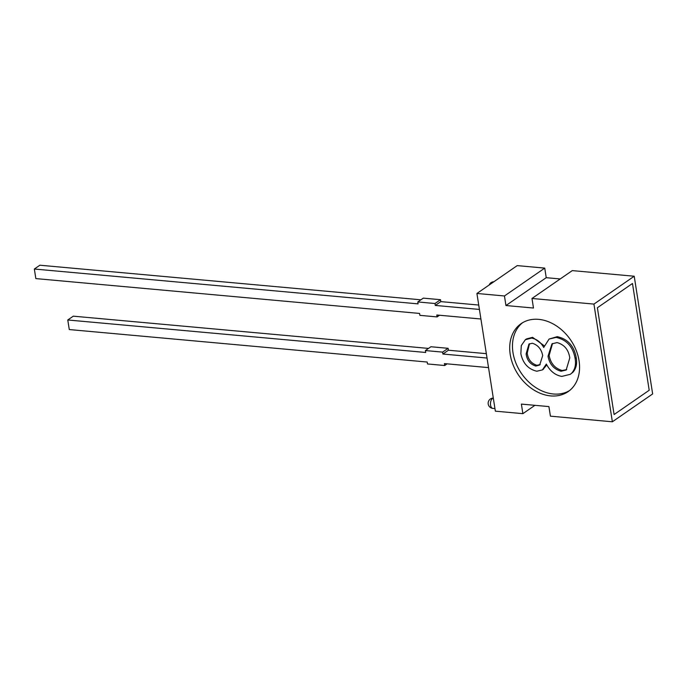 <?xml version="1.0" encoding="UTF-8"?>
<svg xmlns="http://www.w3.org/2000/svg" width="687" height="687" viewBox="0 0 687 687"><rect width="100%" height="100%" fill="white"/><g stroke="black" fill="none" stroke-linecap="round" stroke-linejoin="round"><path stroke-width="1.03" d="M480.917 319L436.795 314.998L437.095 316.913L439.5 315.239M437.095 316.913L419.886 315.35L419.585 313.435L35.844 278.596L34.35 269.029L39.872 265.216L420.891 299.807M34.35 269.029L418.082 303.869L417.79 301.954L423.304 298.132L440.513 299.695L440.814 301.61L478.736 305.054M440.513 299.695L434.991 303.517L417.79 301.954M434.991 303.517L435.292 305.432L440.814 301.61M435.292 305.432L479.423 309.433M447.117 363.852L444.704 365.518L427.494 363.955L427.194 362.04L69.275 329.554L67.773 319.979L73.294 316.166L428.508 348.412M67.773 319.979L425.7 352.474L425.399 350.559L430.921 346.746L448.122 348.309L442.608 352.122L425.399 350.559M444.704 365.518L444.403 363.603L488.526 367.614M448.122 348.309L448.422 350.224L442.909 354.037L442.608 352.122M448.422 350.224L486.344 353.668M442.909 354.037L487.031 358.039M632.478 283.482L649.198 390.268L614.101 414.536L597.381 307.75L614.101 414.536L649.198 390.268L632.478 283.482L597.381 307.75L632.478 283.482M536.805 371.229L542.404 369.907L546.328 364.05C550.064 371.117 555.216 375.231 561.786 376.399L570.244 374.338L572.898 372.26C576.213 368.533 577.312 363.621 576.187 357.532C574.04 345.905 567.711 338.949 557.209 336.656L549.068 339.06L543.726 347.467C540.678 342.1 536.599 338.974 531.472 338.09L532.58 337.326L526.457 338.957L525.349 339.722L521.287 345.595L520.858 353.711C522.884 363.329 528.2 369.159 536.805 371.229M542.928 369.503L546.818 364.857M570.244 374.338L572.898 372.26M571.799 373.015C575.113 369.288 576.204 364.385 575.079 358.296L576.187 357.532M575.079 358.296C572.932 346.669 566.603 339.713 556.101 337.42L557.209 336.656M556.101 337.42L549.068 339.06M544.284 345.836L532.58 337.326M531.472 338.09L525.349 339.722M569.789 357.875L566.165 370.01L561.073 371.255C553.945 369.271 549.591 364.256 548.003 356.227L551.979 343.835L557.063 342.59C564.285 344.573 568.527 349.666 569.789 357.875M542.687 355.617L539.69 364.995L535.826 366.059C530.235 364.325 526.998 360.28 526.113 353.908L528.964 344.058L532.356 343.251C538.007 345.063 541.45 349.185 542.687 355.617M566.706 369.597L562.172 370.491C555.044 368.507 550.691 363.5 549.111 355.462L552.546 343.483M540.214 364.582L536.925 365.295C531.334 363.56 528.097 359.516 527.212 353.144L529.505 343.74M535.826 366.059L536.925 365.295M526.113 353.908L527.212 353.144M561.073 371.255L562.172 370.491M548.003 356.227L549.111 355.462M538.651 319.352A41.323 31.422 -124.7 0 0 521.141 323.637A41.323 31.422 -124.7 0 0 513.266 365.304A41.323 31.422 -124.7 0 0 550.631 395.901A41.323 31.422 -124.7 0 0 568.14 391.616A41.323 31.422 -124.7 0 0 576.015 349.949A41.323 31.422 -124.7 0 0 538.651 319.352M522.549 322.735A41.323 31.422 -124.7 0 0 516.444 364.402A41.323 31.422 -124.7 0 0 553.396 393.995A41.323 31.422 -124.7 0 0 569.489 390.62M612.366 421.784L593.929 304.092L634.221 276.234L652.65 393.934L612.366 421.784L550.416 416.159L548.913 406.592L521.381 404.093L522.884 413.66L495.353 411.161L476.915 293.469L517.208 265.611L544.739 268.11L546.234 277.685L560.214 278.948M546.234 277.685L505.95 305.535L533.481 308.034L531.987 298.467L572.271 270.609L634.221 276.234M531.987 298.467L593.929 304.092M505.95 305.535L504.456 295.968L544.739 268.11M476.915 293.469L504.456 295.968M522.884 413.66L534.941 405.321M493.67 281.893A5.17 2.834 95.2 0 0 492.802 282.486M493.309 398.125A5.17 2.834 95.2 0 0 490.552 405.15A5.17 2.834 95.2 0 0 492.845 408.387L494.941 408.576M493.867 281.747A5.17 5.17 0 0 0 489.178 284.993M493.3 398.074A5.17 5.17 0 0 0 488.156 403.011A5.17 5.17 0 0 0 492.845 408.387M542.404 369.907L543.503 369.142"/></g></svg>

